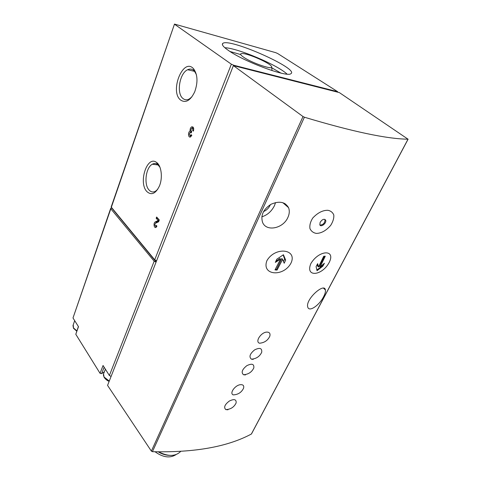 <?xml version="1.0" encoding="UTF-8"?>
<svg xmlns="http://www.w3.org/2000/svg" width="481" height="481" viewBox="0 0 481 481"><rect width="100%" height="100%" fill="white"/><g stroke="black" fill="none" stroke-linecap="round" stroke-linejoin="round"><path stroke-width="0.72" d="M327.94 210.305C322.787 210.167 317.719 212.746 312.734 218.043C310.347 221.891 309.433 225.451 309.992 228.722C311.315 231.331 313.432 232.894 316.336 233.399C321.314 233.333 326.106 230.652 330.7 225.361C333.038 221.597 334.073 218.146 333.796 215.001C332.762 212.464 330.808 210.894 327.94 210.305M320.16 222.282C322.318 219.258 324.146 218.56 325.655 220.19C326.9 223.028 320.785 227.832 319.817 224.771L320.16 222.282M225.811 409.596C230.621 409.391 234.055 407.185 236.117 402.97C236.49 399.326 234.223 398.689 229.323 401.052C224.705 404.599 223.533 407.443 225.811 409.59L227.946 409.8M243.572 388.179C244.174 385.696 243.164 384.529 240.542 384.68C235.203 384.986 229.088 393.44 233.267 394.889C238.101 394.642 241.54 392.406 243.578 388.185M243.506 374.735C248.364 374.41 251.803 372.132 253.818 367.893C254.215 363.937 251.876 363.203 246.807 365.686C242.081 369.48 240.981 372.498 243.506 374.729L245.412 374.952M251.419 359.175C256.295 358.796 259.728 356.481 261.724 352.23C262.127 348.13 259.758 347.348 254.611 349.885C249.843 353.806 248.779 356.902 251.419 359.175L253.21 359.397M266.889 332.106C261.219 332.064 254.726 341.775 259.53 343.224C264.424 342.779 267.857 340.428 269.829 336.165C270.466 333.477 269.486 332.124 266.889 332.106M266.901 260.684C261.291 275.523 283.549 277.272 291.011 263.065C297.637 248.966 275.108 246.308 266.901 260.684M329.19 262.458C336.015 249.242 319.083 249.759 310.888 263.528C304.96 277.531 321.999 276.046 329.19 262.458M251.545 433.82L251.371 434.036C227.477 446.831 194.498 452.717 152.429 451.683L151.365 451.112L303.012 116.54L304.401 117.214C352.435 131.632 386.977 138.955 408.02 139.189L339.382 92.605L233.387 65.62L303.012 116.54M323.557 296.801C319.198 305.477 308.922 312.488 307.738 306.98C305.273 299.326 324.525 282.245 325.39 289.947C325.697 291.594 325.084 293.879 323.557 296.801M287.86 217.514C283.056 228.625 266.209 232.004 262.548 222.312C260.522 215.26 263.36 209.235 271.068 204.251C279.251 200.727 285.071 201.858 288.534 207.63C289.718 210.63 289.49 213.925 287.86 217.514M104.383 371.783L101.647 373.635L100.054 373.322L75.8 334.289L78.391 326.521M158.634 451.863C168.097 456.643 175.385 456.559 180.501 451.599L180.622 451.437M155.068 451.773C162.981 457.449 169.943 458.411 175.962 454.659M158.273 451.857C161.796 454.01 165.44 455.17 169.21 455.357M100.054 373.322L103.054 365.506L109.379 375.511L154.167 261.201L110.81 208.802L110.702 208.339L111.826 208.165M110.666 208.453L72.992 317.983L110.81 208.802M75.8 334.289L78.487 326.677L72.992 317.983M154.167 261.201L156.066 262.145M112.223 208.64L156.139 261.947M174.477 24.128L111.159 207.022L154.708 259.812L156.608 260.756M191.053 134.638L190.458 135.42C189.189 135.107 189.087 134.133 190.151 132.516L191.21 132.912L191.745 131.523L191.366 131.187C190.765 130.165 190.891 129.215 191.751 128.331C192.683 128.217 192.983 128.926 192.659 130.459L193.416 131.127C194.071 128.054 193.464 126.635 191.606 126.87C190.458 127.73 189.959 129.106 190.103 131.006L190.001 131.06C187.656 132.221 188.299 138.318 190.62 136.875L191.811 135.305L191.053 134.638M156.277 225.391L155.838 225.992C154.69 225.715 154.545 224.819 155.399 223.292L158.616 221.777L159.301 219.985L156.638 217.021L156.169 218.254L158.189 220.514L155.183 221.945C153.156 223.064 154.082 228.722 156.066 227.339L156.938 226.142L156.277 225.391M146.988 191.678C151.521 195.581 155.67 193.687 159.421 185.997C162.921 177.832 161.436 165.698 156.596 162.476C147.072 154.804 138.053 183.051 146.988 191.678M180.658 100.09C185.768 103.337 190.452 100.571 194.727 91.799C198.076 82.173 197.679 74.477 193.524 68.723C183.147 56.89 169.342 91.649 180.658 100.09M174.699 24.357L231.355 64.189L233.82 65.272L337.656 91.691L277.705 53.541L275.727 52.669L174.495 24.08L111.267 207.491M109.379 375.511L111.105 376.407M228.553 50.541C244.318 61.796 287.277 77.597 290.843 73.707C300.078 69.156 229.425 37.704 222.841 43.374C221.38 44.486 223.28 46.879 228.553 50.541M283.856 203.577L284.055 203.144M151.365 451.112L107.564 385.401L233.387 65.62M263.51 211.574C266.42 210.383 268.626 208.279 270.124 205.261L270.388 204.635M261.814 216.829C267.322 215.121 271.531 211.406 274.453 205.676L275.553 202.555M317.033 270.719L316.089 266.594L317.652 263.66L318.53 267.003L323.707 256.259L325.276 256.187L320.112 266.901L324.398 263.263L322.835 266.161L317.033 270.719M274.982 269.907L280.555 259.127L275.324 262.404L276.791 259.217L283.423 254.732L285.666 260.089L284.187 263.245L282.63 259.331L277.05 270.094L274.982 269.907M316.883 269.943L322.48 265.843L322.835 266.161M322.48 265.843L323.322 264.225M324.591 256.223L319.414 266.264L320.112 266.901M317.177 264.58L317.682 266.221L318.53 267.003M275.805 261.393L279.864 258.459L280.555 259.127M275.24 269.48L276.455 269.504L277.05 270.094M276.455 269.504L281.782 258.519L282.63 259.331M283.507 261.49L284.662 259.133L285.666 260.089M284.662 259.133L283.147 254.936M319.961 225.066C323.172 224.892 324.861 223.094 325.036 219.673L324.885 219.372M196.374 74.567L194.33 70.972C192.388 68.963 190.163 68.549 187.65 69.727C179.473 73.208 176.232 93.645 182.99 98.533C184.824 100.012 186.881 100.186 189.153 99.056L191.853 96.934M159.951 167.262L157.666 164.496C155.976 163.299 154.203 163.209 152.345 164.225C145.707 167.496 143.639 184.806 149.194 190.163C151.106 192.141 153.229 192.484 155.549 191.204L157.666 189.376M156.163 227.272L155.525 226.076M155.724 223.136L156.559 222.036L158.946 220.905M159.079 220.575L158.189 220.514M159.217 220.208L157.552 218.35L156.169 218.254M156.932 226.16L156.62 226.04M191.408 131.229L190.103 131.006M190.578 136.893L189.947 135.468M190.416 132.431L191.462 131.277M192.015 128.253L193.073 127.098M193.578 130.616L192.659 130.459M192.502 128.463L193.699 128.541M191.618 135.738L191.131 135.534M243.542 57.161C252.05 63.161 274.218 70.557 271.585 66.606C270.508 63.312 248.485 53.493 242.298 53.535C239.688 53.529 240.103 54.738 243.542 57.161M280.88 73.07L271.717 67.779M240.686 54.569L229.954 51.479M287.049 74.104C277.729 65.061 237.879 48.136 224.837 47.715M152.429 451.683L304.401 117.214M251.371 434.036L408.02 139.189M154.708 259.812L231.355 64.189M284.518 204.148L284.806 203.535M337.031 92.009L337.199 91.649M233.658 65.687L233.82 65.272M104.124 367.201L101.647 373.635M74.681 320.659L73.208 324.873L73.509 327.958L76.858 330.856M105.381 369.192L103.896 373.04C103.174 374.236 103.265 375.595 104.179 377.122L109.277 381.048M156.686 221.969L155.309 221.879M191.306 132.66L190.831 132.582M284.83 204.419L285.155 203.74M337.458 92.118L337.656 91.691M251.467 433.958L408.104 139.177M76.744 331.181L73.491 328.289L72.974 325.457M109.157 381.361C107.522 380.856 105.856 379.551 104.149 377.453L103.529 373.857M323.569 288.233L325.39 289.947M282.81 202.669L288.534 207.63M325.655 220.19L325.036 219.673M194.685 71.392L187.65 69.727M194.33 70.972L193.524 68.723M158.243 164.977L152.345 164.225M157.666 164.496L156.596 162.476M156.559 222.036L155.183 221.945M156.86 226.052L155.838 225.992M191.42 131.301L190.001 131.06M193.025 127.122L191.606 126.87M191.672 135.624L190.458 135.42M271.651 67.172L272.036 70.593M222.384 44.571L222.841 43.374"/></g></svg>
